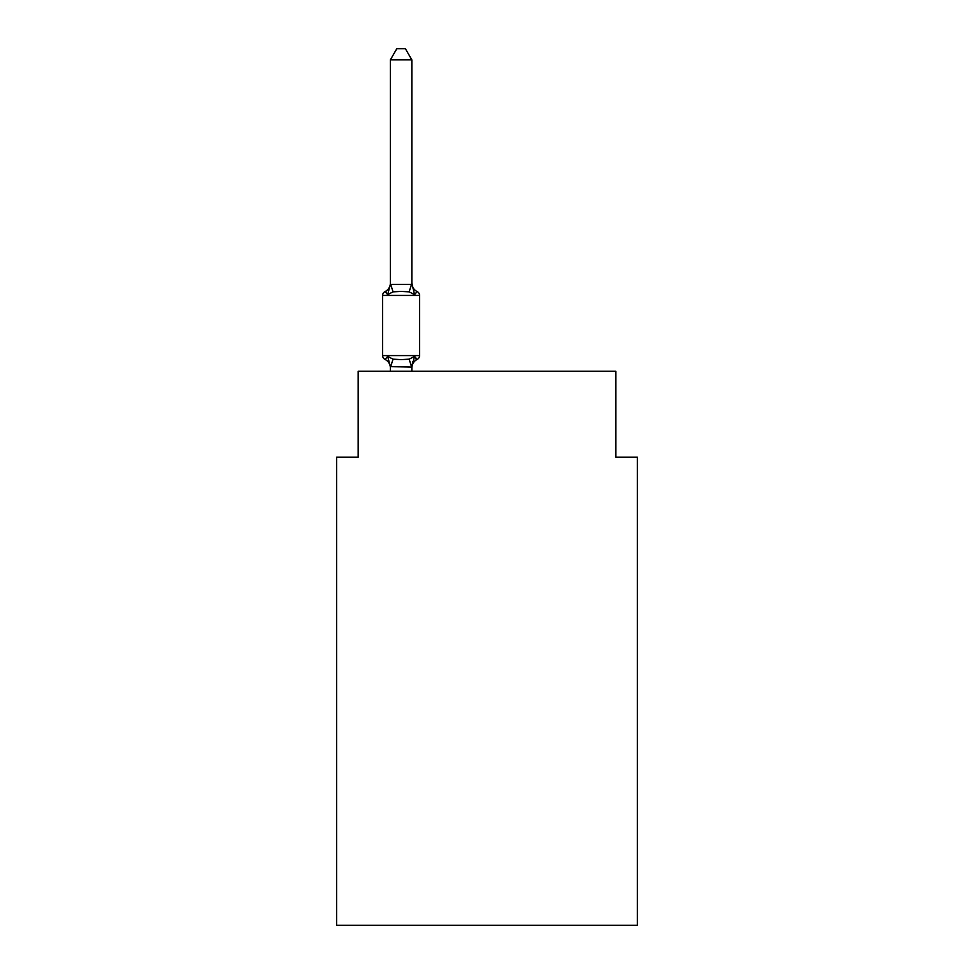 <?xml version="1.0" encoding="UTF-8"?>
<svg xmlns="http://www.w3.org/2000/svg" width="974" height="974" viewBox="0 0 974 974"><rect width="100%" height="100%" fill="white"/><g stroke="black" fill="none" stroke-linecap="round" stroke-linejoin="round"><path stroke-width="1.46" d="M637.325 925.3L637.325 457.147L615.848 457.147L615.848 371.252L358.152 371.252L358.152 457.147L336.675 457.147L336.675 925.3L637.325 925.3M415.935 358.846L417.152 359.443L414.522 356.411L417.152 359.443L414.522 356.411L417.152 359.443L414.522 356.411L417.152 359.443L414.522 356.411L417.152 359.443L414.522 356.411L417.152 359.443L414.522 356.411L417.152 359.443L414.522 356.411L417.152 359.443L414.522 356.411L417.152 359.443L414.522 356.411L417.152 359.443L414.522 356.411L417.152 359.443L414.522 356.411L417.152 359.443L414.522 356.411L417.152 359.443L414.522 356.411L417.152 359.443L414.522 356.411L417.152 359.443L414.522 356.411L411.844 367.052L390.367 366.662L390.367 367.928A9.448 9.448 0 0 0 385.047 359.443A4.298 4.298 0 0 1 382.636 355.571A4.298 4.298 0 0 0 385.047 359.443A4.298 4.298 0 0 1 382.636 355.571A4.298 4.298 0 0 0 385.047 359.443L387.676 356.411L385.047 359.443A4.298 4.298 0 0 1 382.636 355.571A4.298 4.298 0 0 0 385.047 359.443L387.676 356.411L385.047 359.443A4.298 4.298 0 0 1 382.636 355.571A4.298 4.298 0 0 0 385.047 359.443L387.676 356.411L385.047 359.443A4.298 4.298 0 0 1 382.636 355.571A4.298 4.298 0 0 0 385.047 359.443L387.676 356.411L385.047 359.443A4.298 4.298 0 0 1 382.636 355.571A4.298 4.298 0 0 0 385.047 359.443L387.676 356.411L385.047 359.443A4.298 4.298 0 0 1 382.636 355.571A4.298 4.298 0 0 0 385.047 359.443L387.676 356.411L385.047 359.443A4.298 4.298 0 0 1 382.636 355.571A4.298 4.298 0 0 0 385.047 359.443L387.676 356.411L385.047 359.443A4.298 4.298 0 0 1 382.636 355.571A4.298 4.298 0 0 0 385.047 359.443L387.676 356.411L385.047 359.443A4.298 4.298 0 0 1 382.636 355.571A4.298 4.298 0 0 0 385.047 359.443L387.676 356.411L385.047 359.443A4.298 4.298 0 0 1 382.636 355.571A4.298 4.298 0 0 0 385.047 359.443L387.676 356.411L385.047 359.443A4.298 4.298 0 0 1 382.636 355.571A4.298 4.298 0 0 0 385.047 359.443L387.676 356.411L385.047 359.443A4.298 4.298 0 0 1 382.636 355.571A4.298 4.298 0 0 0 385.047 359.443L387.676 356.411L385.047 359.443A4.298 4.298 0 0 1 382.636 355.571A4.298 4.298 0 0 0 385.047 359.443L387.676 356.411L385.047 359.443A4.298 4.298 0 0 1 382.636 355.571A4.298 4.298 0 0 0 385.047 359.443L387.676 356.411L385.047 359.443A4.298 4.298 0 0 1 382.636 355.571A4.298 4.298 0 0 0 385.047 359.443L387.676 356.411L385.047 359.443A4.298 4.298 0 0 1 382.636 355.571A4.298 4.298 0 0 0 385.047 359.443L387.676 356.411L385.047 359.443A4.298 4.298 0 0 1 382.636 355.571A4.298 4.298 0 0 0 385.047 359.443L387.676 356.411L385.047 359.443A4.298 4.298 0 0 1 382.636 355.571A4.298 4.298 0 0 0 385.047 359.443L387.676 356.411L385.047 359.443A4.298 4.298 0 0 1 382.636 355.571A4.298 4.298 0 0 0 385.047 359.443L387.676 356.411L385.047 359.443A4.298 4.298 0 0 1 382.636 355.571A4.298 4.298 0 0 0 385.047 359.443L387.676 356.411L385.047 359.443A4.298 4.298 0 0 1 382.636 355.571A4.298 4.298 0 0 0 385.047 359.443L387.676 356.411L385.047 359.443A4.298 4.298 0 0 1 382.636 355.571A4.298 4.298 0 0 0 385.047 359.443L387.676 356.411L385.047 359.443A4.298 4.298 0 0 1 382.636 355.571A4.298 4.298 0 0 0 385.047 359.443L387.676 356.411L385.047 359.443A4.298 4.298 0 0 1 382.636 355.571A4.298 4.298 0 0 0 385.047 359.443L387.676 356.411L385.047 359.443A4.298 4.298 0 0 1 382.636 355.571A4.298 4.298 0 0 0 385.047 359.443L387.676 356.411L385.047 359.443A4.298 4.298 0 0 1 382.636 355.571A4.298 4.298 0 0 0 385.047 359.443L387.676 356.411L385.047 359.443A4.298 4.298 0 0 1 382.636 355.571A4.298 4.298 0 0 0 385.047 359.443L387.676 356.411L385.047 359.443L387.676 356.411L393.046 359.175L401.105 359.613L409.153 359.175L414.522 356.411L417.152 359.443A4.298 4.298 0 0 0 419.575 355.571L419.575 295.451A4.298 4.298 0 0 0 417.152 291.579A4.298 4.298 0 0 1 419.575 295.451A4.298 4.298 0 0 0 417.152 291.579L414.522 294.611L417.152 291.579A4.298 4.298 0 0 1 419.575 295.451A4.298 4.298 0 0 0 417.152 291.579L414.522 294.611L417.152 291.579A4.298 4.298 0 0 1 419.575 295.451A4.298 4.298 0 0 0 417.152 291.579A4.298 4.298 0 0 1 419.575 295.451A4.298 4.298 0 0 0 417.152 291.579A4.298 4.298 0 0 1 419.575 295.451A4.298 4.298 0 0 0 417.152 291.579L414.522 294.611L417.152 291.579A4.298 4.298 0 0 1 419.575 295.451A4.298 4.298 0 0 0 417.152 291.579A4.298 4.298 0 0 1 419.575 295.451A4.298 4.298 0 0 0 417.152 291.579A4.298 4.298 0 0 1 419.575 295.451A4.298 4.298 0 0 0 417.152 291.579A4.298 4.298 0 0 1 419.575 295.451A4.298 4.298 0 0 0 417.152 291.579L414.522 294.611L417.152 291.579A4.298 4.298 0 0 1 419.575 295.451A4.298 4.298 0 0 0 417.152 291.579A4.298 4.298 0 0 1 419.575 295.451A4.298 4.298 0 0 0 417.152 291.579A4.298 4.298 0 0 1 419.575 295.451A4.298 4.298 0 0 0 417.152 291.579A4.298 4.298 0 0 1 419.575 295.451A4.298 4.298 0 0 0 417.152 291.579L414.522 294.611L417.152 291.579A4.298 4.298 0 0 1 419.575 295.451A4.298 4.298 0 0 0 417.152 291.579A4.298 4.298 0 0 1 419.575 295.451A4.298 4.298 0 0 0 417.152 291.579A4.298 4.298 0 0 1 419.575 295.451A4.298 4.298 0 0 0 417.152 291.579L414.522 294.611L417.152 291.579A4.298 4.298 0 0 1 419.575 295.451A4.298 4.298 0 0 0 417.152 291.579L414.522 294.611L417.152 291.579A4.298 4.298 0 0 1 419.575 295.451A4.298 4.298 0 0 0 417.152 291.579A4.298 4.298 0 0 1 419.575 295.451A4.298 4.298 0 0 0 417.152 291.579A4.298 4.298 0 0 1 419.575 295.451A4.298 4.298 0 0 0 417.152 291.579L414.522 294.611L417.152 291.579A4.298 4.298 0 0 1 419.575 295.451A4.298 4.298 0 0 0 417.152 291.579A4.298 4.298 0 0 1 419.575 295.451A4.298 4.298 0 0 0 417.152 291.579A4.298 4.298 0 0 1 419.575 295.451A4.298 4.298 0 0 0 417.152 291.579A4.298 4.298 0 0 1 419.575 295.451A4.298 4.298 0 0 0 417.152 291.579L414.522 294.611L417.152 291.579A4.298 4.298 0 0 1 419.575 295.451A4.298 4.298 0 0 0 417.152 291.579A4.298 4.298 0 0 1 419.575 295.451A4.298 4.298 0 0 0 417.152 291.579A4.298 4.298 0 0 1 419.575 295.451A4.298 4.298 0 0 0 417.152 291.579A4.298 4.298 0 0 1 419.575 295.451L382.636 295.451A4.298 4.298 0 0 1 385.047 291.579L386.276 292.176M387.676 294.611L385.047 291.579A9.448 9.448 0 0 0 390.367 283.081L390.367 284.359L390.367 283.081L390.367 284.359L390.367 283.081L390.367 284.359L390.367 283.081L390.367 284.359L390.367 283.081L390.367 284.359L390.367 283.081L390.367 284.359L390.367 283.081L390.367 284.359L390.367 283.081L390.367 284.359L390.367 283.081L390.367 284.359L390.367 283.081L390.367 284.359L390.367 283.081L390.367 284.359L390.367 283.081L390.367 284.359L390.367 283.081L390.367 284.359L390.367 283.081L390.367 284.359L390.367 283.081L390.367 284.359L390.367 283.081L390.367 284.359L411.844 284.359L411.844 283.081L414.522 294.611L417.152 291.579L414.522 294.611L417.152 291.579L414.522 294.611L417.152 291.579L414.522 294.611L417.152 291.579L414.522 294.611L417.152 291.579L414.522 294.611L417.152 291.579L414.522 294.611L417.152 291.579L414.522 294.611L417.152 291.579L414.522 294.611L417.152 291.579L414.522 294.611L417.152 291.579L414.522 294.611L409.153 291.847L401.105 291.409L393.046 291.847L387.676 294.611L385.047 291.579L387.676 294.611L385.047 291.579L387.676 294.611L385.047 291.579L387.676 294.611L385.047 291.579L387.676 294.611L385.047 291.579L387.676 294.611L385.047 291.579L387.676 294.611L385.047 291.579L387.676 294.611L385.047 291.579L387.676 294.611L385.047 291.579L387.676 294.611L385.047 291.579L387.676 294.611L385.047 291.579L387.676 294.611L385.047 291.579L387.676 294.611L385.047 291.579L387.676 294.611L390.367 284.359M411.844 366.662L412.842 361.61L411.844 366.662M411.844 59.864L390.367 59.864L396.808 48.7L405.391 48.7L411.844 59.864L411.844 284.359M382.636 295.451L382.636 355.571L419.575 355.571A4.298 4.298 0 0 1 417.152 359.443L415.837 358.785M390.367 59.864L390.367 283.97M411.844 371.252L411.844 367.052M390.367 371.252L390.367 367.052M387.676 356.411L390.367 366.662M417.152 359.443A9.448 9.448 0 0 0 411.844 367.928M411.844 283.081A9.448 9.448 0 0 0 417.152 291.579M393.046 359.175L390.537 367.101M409.153 359.175L411.661 367.101M390.537 283.909L393.046 291.847M411.661 283.909L409.153 291.847"/></g></svg>
